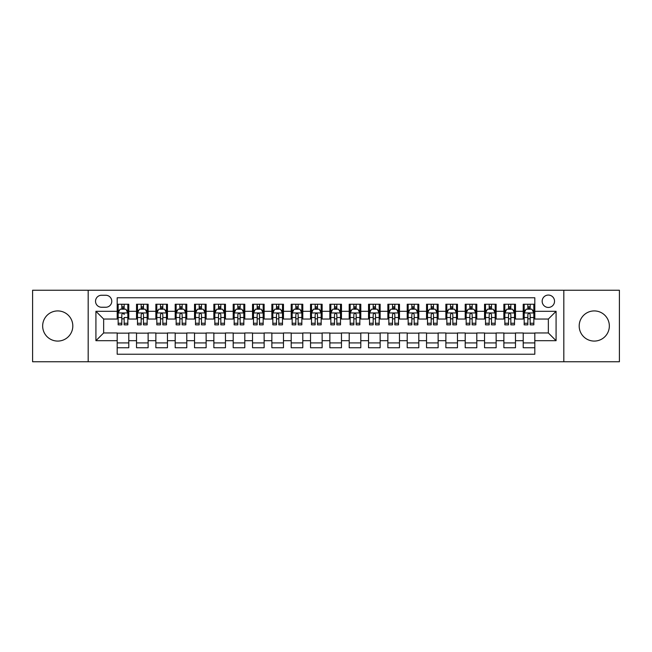 <?xml version="1.0" encoding="UTF-8"?>
<svg xmlns="http://www.w3.org/2000/svg" width="652" height="652" viewBox="0 0 652 652"><rect width="100%" height="100%" fill="white"/><g stroke="black" fill="none" stroke-linecap="round" stroke-linejoin="round"><path stroke-width="0.98" d="M594.265 310.922A15.077 15.077 0 0 0 579.188 326A15.077 15.077 0 0 0 594.265 341.077A15.077 15.077 0 0 0 609.343 326A15.077 15.077 0 0 0 594.265 310.922M57.735 310.922A15.077 15.077 0 0 0 42.657 326A15.077 15.077 0 0 0 57.735 341.077A15.077 15.077 0 0 0 72.812 326A15.077 15.077 0 0 0 57.735 310.922M548.348 295.063A6.186 6.186 0 0 0 542.162 301.248A6.186 6.186 0 0 0 548.348 307.442A6.186 6.186 0 0 0 554.534 301.248A6.186 6.186 0 0 0 548.348 295.063M563.817 361.77L619.4 361.77L619.4 290.23L563.817 290.23L563.817 361.77L88.183 361.77L88.183 290.23L32.6 290.23L32.6 361.77L88.183 361.77M534.811 304.248L523.214 304.248L523.214 311.306L515.479 311.306L515.479 319.04L523.214 319.04L523.214 311.306M515.479 311.306L515.479 304.248L503.874 304.248L503.874 311.306L496.139 311.306L496.139 319.04L503.874 319.04L503.874 311.306M496.139 311.306L496.139 304.248L484.542 304.248L484.542 311.306L476.808 311.306L476.808 319.04L484.542 319.04L484.542 311.306M476.808 311.306L476.808 304.248L465.21 304.248L465.21 311.306L457.476 311.306L457.476 319.04L465.21 319.04L465.21 311.306M457.476 311.306L457.476 304.248L445.87 304.248L445.87 311.306L438.136 311.306L438.136 319.04L445.87 319.04L445.87 311.306M438.136 311.306L438.136 304.248L426.538 304.248L426.538 311.306L418.804 311.306L418.804 319.04L426.538 319.04L426.538 311.306M418.804 311.306L418.804 304.248L407.207 304.248L407.207 311.306L399.472 311.306L399.472 319.04L407.207 319.04L407.207 311.306M399.472 311.306L399.472 304.248L387.867 304.248L387.867 311.306L380.14 311.306L380.14 319.04L387.867 319.04L387.867 311.306M380.14 311.306L380.14 304.248L368.535 304.248L368.535 311.306L360.8 311.306L360.8 319.04L368.535 319.04L368.535 311.306M360.8 311.306L360.8 304.248L349.203 304.248L349.203 311.306L341.469 311.306L341.469 319.04L349.203 319.04L349.203 311.306M341.469 311.306L341.469 304.248L329.863 304.248L329.863 311.306L322.137 311.306L322.137 319.04L329.863 319.04L329.863 311.306M322.137 311.306L322.137 304.248L310.531 304.248L310.531 311.306L302.797 311.306L302.797 319.04L310.531 319.04L310.531 311.306M302.797 311.306L302.797 304.248L291.2 304.248L291.2 311.306L283.465 311.306L283.465 319.04L291.2 319.04L291.2 311.306M283.465 311.306L283.465 304.248L271.86 304.248L271.86 311.306L264.133 311.306L264.133 319.04L271.86 319.04L271.86 311.306M264.133 311.306L264.133 304.248L252.528 304.248L252.528 311.306L244.793 311.306L244.793 319.04L252.528 319.04L252.528 311.306M244.793 311.306L244.793 304.248L233.196 304.248L233.196 311.306L225.462 311.306L225.462 319.04L233.196 319.04L233.196 311.306M225.462 311.306L225.462 304.248L213.864 304.248L213.864 311.306L206.13 311.306L206.13 319.04L213.864 319.04L213.864 311.306M206.13 311.306L206.13 304.248L194.524 304.248L194.524 311.306L186.79 311.306L186.79 319.04L194.524 319.04L194.524 311.306M186.79 311.306L186.79 304.248L175.192 304.248L175.192 311.306L167.458 311.306L167.458 319.04L175.192 319.04L175.192 311.306M167.458 311.306L167.458 304.248L155.861 304.248L155.861 311.306L148.126 311.306L148.126 319.04L155.861 319.04L155.861 311.306M148.126 311.306L148.126 304.248L136.521 304.248L136.521 319.04L128.786 319.04L128.786 304.248L117.189 304.248M117.189 347.752L128.786 347.752L128.786 332.96L136.521 332.96L136.521 347.752L148.126 347.752L148.126 332.96L155.861 332.96L155.861 340.694L148.126 340.694M155.861 340.694L155.861 347.752L167.458 347.752L167.458 332.96L175.192 332.96L175.192 340.694L167.458 340.694M175.192 340.694L175.192 347.752L186.79 347.752L186.79 332.96L194.524 332.96L194.524 340.694L186.79 340.694M194.524 340.694L194.524 347.752L206.13 347.752L206.13 332.96L213.864 332.96L213.864 340.694L206.13 340.694M213.864 340.694L213.864 347.752L225.462 347.752L225.462 332.96L233.196 332.96L233.196 340.694L225.462 340.694M233.196 340.694L233.196 347.752L244.793 347.752L244.793 332.96L252.528 332.96L252.528 340.694L244.793 340.694M252.528 340.694L252.528 347.752L264.133 347.752L264.133 332.96L271.86 332.96L271.86 340.694L264.133 340.694M271.86 340.694L271.86 347.752L283.465 347.752L283.465 332.96L291.2 332.96L291.2 340.694L283.465 340.694M291.2 340.694L291.2 347.752L302.797 347.752L302.797 332.96L310.531 332.96L310.531 340.694L302.797 340.694M310.531 340.694L310.531 347.752L322.137 347.752L322.137 332.96L329.863 332.96L329.863 340.694L322.137 340.694M329.863 340.694L329.863 347.752L341.469 347.752L341.469 332.96L349.203 332.96L349.203 340.694L341.469 340.694M349.203 340.694L349.203 347.752L360.8 347.752L360.8 332.96L368.535 332.96L368.535 340.694L360.8 340.694M368.535 340.694L368.535 347.752L380.14 347.752L380.14 332.96L387.867 332.96L387.867 340.694L380.14 340.694M387.867 340.694L387.867 347.752L399.472 347.752L399.472 332.96L407.207 332.96L407.207 340.694L399.472 340.694M407.207 340.694L407.207 347.752L418.804 347.752L418.804 332.96L426.538 332.96L426.538 340.694L418.804 340.694M426.538 340.694L426.538 347.752L438.136 347.752L438.136 332.96L445.87 332.96L445.87 340.694L438.136 340.694M445.87 340.694L445.87 347.752L457.476 347.752L457.476 332.96L465.21 332.96L465.21 340.694L457.476 340.694M465.21 340.694L465.21 347.752L476.808 347.752L476.808 332.96L484.542 332.96L484.542 340.694L476.808 340.694M484.542 340.694L484.542 347.752L496.139 347.752L496.139 332.96L503.874 332.96L503.874 340.694L496.139 340.694M503.874 340.694L503.874 347.752L515.479 347.752L515.479 332.96L523.214 332.96L523.214 340.694L515.479 340.694M101.525 307.247L105.779 307.247A5.99 5.99 0 0 0 111.777 301.248A5.99 5.99 0 0 0 105.779 295.258L101.525 295.258A5.99 5.99 0 0 0 95.534 301.248A5.99 5.99 0 0 0 101.525 307.247M563.817 290.23L88.183 290.23M534.811 311.306L534.811 297.768L117.189 297.768L117.189 319.04L103.652 319.04L103.652 332.96L117.189 332.96L117.189 354.232L534.811 354.232L534.811 332.96L548.348 332.96L548.348 319.04L534.811 319.04L534.811 311.306L556.083 311.306L556.083 340.694L534.811 340.694M117.189 340.694L95.917 340.694L95.917 311.306L117.189 311.306M523.214 340.694L523.214 347.752L534.811 347.752M117.189 309.081L118.159 309.081M121.826 309.081L124.149 309.081M127.825 309.081L128.786 309.081M117.189 318.844L118.159 318.844M121.826 318.844L124.149 318.844M127.825 318.844L128.786 318.844M117.189 333.156L128.786 333.156M117.189 342.919L128.786 342.919M136.521 318.844L137.49 318.844M141.166 318.844L143.481 318.844M147.156 318.844L148.126 318.844M136.521 309.081L137.49 309.081M141.166 309.081L143.481 309.081M147.156 309.081L148.126 309.081M136.521 333.156L148.126 333.156M136.521 342.919L148.126 342.919M155.861 333.156L167.458 333.156M155.861 342.919L167.458 342.919M155.861 309.081L156.822 309.081M160.498 309.081L162.821 309.081M166.488 309.081L167.458 309.081M155.861 318.844L156.822 318.844M160.498 318.844L162.821 318.844M166.488 318.844L167.458 318.844M175.192 333.156L186.79 333.156M175.192 342.919L186.79 342.919M175.192 309.081L176.154 309.081M179.83 309.081L182.152 309.081M185.828 309.081L186.79 309.081M175.192 318.844L176.154 318.844M179.83 318.844L182.152 318.844M185.828 318.844L186.79 318.844M194.524 333.156L206.13 333.156M194.524 342.919L206.13 342.919M194.524 309.081L195.494 309.081M199.17 309.081L201.484 309.081M205.16 309.081L206.13 309.081M194.524 318.844L195.494 318.844M199.17 318.844L201.484 318.844M205.16 318.844L206.13 318.844M213.864 333.156L225.462 333.156M213.864 342.919L225.462 342.919M213.864 309.081L214.826 309.081M218.501 309.081L220.824 309.081M224.492 309.081L225.462 309.081M213.864 318.844L214.826 318.844M218.501 318.844L220.824 318.844M224.492 318.844L225.462 318.844M233.196 333.156L244.793 333.156M233.196 342.919L244.793 342.919M233.196 309.081L234.158 309.081M237.833 309.081L240.156 309.081M243.832 309.081L244.793 309.081M233.196 318.844L234.158 318.844M237.833 318.844L240.156 318.844M243.832 318.844L244.793 318.844M252.528 333.156L264.133 333.156M252.528 342.919L264.133 342.919M252.528 309.081L253.498 309.081M257.173 309.081L259.488 309.081M263.163 309.081L264.133 309.081M252.528 318.844L253.498 318.844M257.173 318.844L259.488 318.844M263.163 318.844L264.133 318.844M271.86 333.156L283.465 333.156M271.86 342.919L283.465 342.919M271.86 309.081L272.829 309.081M276.505 309.081L278.828 309.081M282.495 309.081L283.465 309.081M271.86 318.844L272.829 318.844M276.505 318.844L278.828 318.844M282.495 318.844L283.465 318.844M291.2 333.156L302.797 333.156M291.2 342.919L302.797 342.919M291.2 309.081L292.161 309.081M295.837 309.081L298.16 309.081M301.835 309.081L302.797 309.081M291.2 318.844L292.161 318.844M295.837 318.844L298.16 318.844M301.835 318.844L302.797 318.844M310.531 333.156L322.137 333.156M310.531 342.919L322.137 342.919M310.531 309.081L311.501 309.081M315.169 309.081L317.491 309.081M321.167 309.081L322.137 309.081M310.531 318.844L311.501 318.844M315.169 318.844L317.491 318.844M321.167 318.844L322.137 318.844M329.863 333.156L341.469 333.156M329.863 342.919L341.469 342.919M329.863 309.081L330.833 309.081M334.509 309.081L336.831 309.081M340.499 309.081L341.469 309.081M329.863 318.844L330.833 318.844M334.509 318.844L336.831 318.844M340.499 318.844L341.469 318.844M349.203 333.156L360.8 333.156M349.203 342.919L360.8 342.919M349.203 309.081L350.165 309.081M353.84 309.081L356.163 309.081M359.839 309.081L360.8 309.081M349.203 318.844L350.165 318.844M353.84 318.844L356.163 318.844M359.839 318.844L360.8 318.844M368.535 333.156L380.14 333.156M368.535 342.919L380.14 342.919M368.535 309.081L369.505 309.081M373.172 309.081L375.495 309.081M379.171 309.081L380.14 309.081M368.535 318.844L369.505 318.844M373.172 318.844L375.495 318.844M379.171 318.844L380.14 318.844M387.867 333.156L399.472 333.156M387.867 342.919L399.472 342.919M387.867 309.081L388.837 309.081M392.512 309.081L394.827 309.081M398.502 309.081L399.472 309.081M387.867 318.844L388.837 318.844M392.512 318.844L394.827 318.844M398.502 318.844L399.472 318.844M407.207 333.156L418.804 333.156M407.207 342.919L418.804 342.919M407.207 309.081L408.168 309.081M411.844 309.081L414.167 309.081M417.842 309.081L418.804 309.081M407.207 318.844L408.168 318.844M411.844 318.844L414.167 318.844M417.842 318.844L418.804 318.844M426.538 333.156L438.136 333.156M426.538 342.919L438.136 342.919M426.538 309.081L427.508 309.081M431.176 309.081L433.498 309.081M437.174 309.081L438.136 309.081M426.538 318.844L427.508 318.844M431.176 318.844L433.498 318.844M437.174 318.844L438.136 318.844M445.87 333.156L457.476 333.156M445.87 342.919L457.476 342.919M445.87 309.081L446.84 309.081M450.516 309.081L452.83 309.081M456.506 309.081L457.476 309.081M445.87 318.844L446.84 318.844M450.516 318.844L452.83 318.844M456.506 318.844L457.476 318.844M465.21 333.156L476.808 333.156M465.21 342.919L476.808 342.919M465.21 309.081L466.172 309.081M469.847 309.081L472.17 309.081M475.846 309.081L476.808 309.081M465.21 318.844L466.172 318.844M469.847 318.844L472.17 318.844M475.846 318.844L476.808 318.844M484.542 333.156L496.139 333.156M484.542 342.919L496.139 342.919M484.542 309.081L485.512 309.081M489.179 309.081L491.502 309.081M495.178 309.081L496.139 309.081M484.542 318.844L485.512 318.844M489.179 318.844L491.502 318.844M495.178 318.844L496.139 318.844M503.874 333.156L515.479 333.156M503.874 342.919L515.479 342.919M503.874 309.081L504.844 309.081M508.519 309.081L510.834 309.081M514.509 309.081L515.479 309.081M503.874 318.844L504.844 318.844M508.519 318.844L510.834 318.844M514.509 318.844L515.479 318.844M523.214 333.156L534.811 333.156M523.214 342.919L534.811 342.919M523.214 309.081L524.175 309.081M527.851 309.081L530.174 309.081M533.841 309.081L534.811 309.081M523.214 318.844L524.175 318.844M527.851 318.844L530.174 318.844M533.841 318.844L534.811 318.844M103.652 319.04L95.917 311.306M103.652 332.96L95.917 340.694M556.083 311.306L548.348 319.04M556.083 340.694L548.348 332.96M124.149 304.248L124.149 309.178L124.149 306.766L121.826 306.766M127.825 323.262L124.149 323.262L124.149 324.843L127.825 324.843L127.825 313.05L125.885 309.178L120.09 309.178L118.159 313.05L118.159 317.524L118.159 304.248M118.159 321.02L118.159 322.324M118.159 310.279L118.159 306.766M118.159 323.262L118.159 324.843L121.826 324.843L121.826 323.262L118.159 323.262L118.159 317.524L121.826 317.524L121.826 321.02M127.825 310.279L127.825 306.766M124.149 323.262L124.149 317.524L127.825 317.524L127.825 304.248M121.826 309.178L121.826 304.248M124.149 321.02L124.149 322.324M121.826 323.262L121.826 314.492C122.6 313.009 123.375 313.009 124.149 314.492L124.149 312.952M143.481 306.766L141.166 306.766M147.156 323.262L143.481 323.262L143.481 324.843L147.156 324.843L147.156 313.05L145.225 309.178L139.422 309.178L137.49 313.05L137.49 324.843L141.166 324.843L141.166 323.262L137.49 323.262M137.49 313.05L137.49 304.248M147.156 313.05L147.156 304.248M141.166 309.178L141.166 304.248M143.481 304.248L143.481 309.178M143.481 323.262L143.481 314.492C142.715 313.009 141.94 313.009 141.166 314.492L141.166 323.262M162.821 306.766L160.498 306.766M166.488 323.262L162.821 323.262L162.821 324.843L166.488 324.843L166.488 313.05L164.557 309.178L158.754 309.178L156.822 313.05L156.822 324.843L160.498 324.843L160.498 323.262L156.822 323.262M156.822 313.05L156.822 304.248M166.488 313.05L166.488 304.248M160.498 309.178L160.498 304.248M162.821 304.248L162.821 309.178M162.821 323.262L162.821 314.492C162.046 313.009 161.272 313.009 160.498 314.492L160.498 323.262M182.152 306.766L179.83 306.766M185.828 323.262L182.152 323.262L182.152 324.843L185.828 324.843L185.828 313.05L183.888 309.178L178.094 309.178L176.154 313.05L176.154 324.843L179.83 324.843L179.83 323.262L176.154 323.262M176.154 313.05L176.154 304.248M185.828 313.05L185.828 304.248M179.83 309.178L179.83 304.248M182.152 304.248L182.152 309.178M182.152 323.262L182.152 314.492C181.378 313.009 180.604 313.009 179.83 314.492L179.83 323.262M201.484 306.766L199.17 306.766M205.16 323.262L201.484 323.262L201.484 324.843L205.16 324.843L205.16 313.05L203.228 309.178L197.426 309.178L195.494 313.05L195.494 324.843L199.17 324.843L199.17 323.262L195.494 323.262M195.494 313.05L195.494 304.248M205.16 313.05L205.16 304.248M199.17 309.178L199.17 304.248M201.484 304.248L201.484 309.178M201.484 323.262L201.484 314.492C200.71 313.009 199.944 313.009 199.17 314.492L199.17 323.262M220.824 306.766L218.501 306.766M224.492 323.262L220.824 323.262L220.824 324.843L224.492 324.843L224.492 313.05L222.56 309.178L216.757 309.178L214.826 313.05L214.826 324.843L218.501 324.843L218.501 323.262L214.826 323.262M214.826 313.05L214.826 304.248M224.492 313.05L224.492 304.248M218.501 309.178L218.501 304.248M220.824 304.248L220.824 309.178M220.824 323.262L220.824 314.492C220.05 313.009 219.276 313.009 218.501 314.492L218.501 323.262M240.156 306.766L237.833 306.766M243.832 323.262L240.156 323.262L240.156 324.843L243.832 324.843L243.832 313.05L241.892 309.178L236.097 309.178L234.158 313.05L234.158 324.843L237.833 324.843L237.833 323.262L234.158 323.262M234.158 313.05L234.158 304.248M243.832 313.05L243.832 304.248M237.833 309.178L237.833 304.248M240.156 304.248L240.156 309.178M240.156 323.262L240.156 314.492C239.382 313.009 238.608 313.009 237.833 314.492L237.833 323.262M259.488 306.766L257.173 306.766M263.163 323.262L259.488 323.262L259.488 324.843L263.163 324.843L263.163 313.05L261.232 309.178L255.429 309.178L253.498 313.05L253.498 324.843L257.173 324.843L257.173 323.262L253.498 323.262M253.498 313.05L253.498 304.248M263.163 313.05L263.163 304.248M257.173 309.178L257.173 304.248M259.488 304.248L259.488 309.178M259.488 323.262L259.488 314.492C258.714 313.009 257.947 313.009 257.173 314.492L257.173 323.262M278.828 306.766L276.505 306.766M282.495 323.262L278.828 323.262L278.828 324.843L282.495 324.843L282.495 313.05L280.564 309.178L274.761 309.178L272.829 313.05L272.829 324.843L276.505 324.843L276.505 323.262L272.829 323.262M272.829 313.05L272.829 304.248M282.495 313.05L282.495 304.248M276.505 309.178L276.505 304.248M278.828 304.248L278.828 309.178M278.828 323.262L278.828 314.492C278.054 313.009 277.279 313.009 276.505 314.492L276.505 323.262M298.16 306.766L295.837 306.766M301.835 323.262L298.16 323.262L298.16 324.843L301.835 324.843L301.835 313.05L299.896 309.178L294.101 309.178L292.161 313.05L292.161 324.843L295.837 324.843L295.837 323.262L292.161 323.262M292.161 313.05L292.161 304.248M301.835 313.05L301.835 304.248M295.837 309.178L295.837 304.248M298.16 304.248L298.16 309.178M298.16 323.262L298.16 314.492C297.385 313.009 296.611 313.009 295.837 314.492L295.837 323.262M317.491 306.766L315.169 306.766M321.167 323.262L317.491 323.262L317.491 324.843L321.167 324.843L321.167 313.05L319.235 309.178L313.433 309.178L311.501 313.05L311.501 324.843L315.169 324.843L315.169 323.262L311.501 323.262M311.501 313.05L311.501 304.248M321.167 313.05L321.167 304.248M315.169 309.178L315.169 304.248M317.491 304.248L317.491 309.178M317.491 323.262L317.491 314.492C316.717 313.009 315.951 313.009 315.169 314.492L315.169 323.262M336.831 306.766L334.509 306.766M340.499 323.262L336.831 323.262L336.831 324.843L340.499 324.843L340.499 313.05L338.567 309.178L332.764 309.178L330.833 313.05L330.833 324.843L334.509 324.843L334.509 323.262L330.833 323.262M330.833 313.05L330.833 304.248M340.499 313.05L340.499 304.248M334.509 309.178L334.509 304.248M336.831 304.248L336.831 309.178M336.831 323.262L336.831 314.492C336.057 313.009 335.283 313.009 334.509 314.492L334.509 323.262M356.163 306.766L353.84 306.766M359.839 323.262L356.163 323.262L356.163 324.843L359.839 324.843L359.839 313.05L357.899 309.178L352.104 309.178L350.165 313.05L350.165 324.843L353.84 324.843L353.84 323.262L350.165 323.262M350.165 313.05L350.165 304.248M359.839 313.05L359.839 304.248M353.84 309.178L353.84 304.248M356.163 304.248L356.163 309.178M356.163 323.262L356.163 314.492C355.389 313.009 354.615 313.009 353.84 314.492L353.84 323.262M375.495 306.766L373.172 306.766M379.171 323.262L375.495 323.262L375.495 324.843L379.171 324.843L379.171 313.05L377.239 309.178L371.436 309.178L369.505 313.05L369.505 324.843L373.172 324.843L373.172 323.262L369.505 323.262M369.505 313.05L369.505 304.248M379.171 313.05L379.171 304.248M373.172 309.178L373.172 304.248M375.495 304.248L375.495 309.178M375.495 323.262L375.495 314.492C374.721 313.009 373.946 313.009 373.172 314.492L373.172 323.262M394.827 306.766L392.512 306.766M398.502 323.262L394.827 323.262L394.827 324.843L398.502 324.843L398.502 313.05L396.571 309.178L390.768 309.178L388.837 313.05L388.837 324.843L392.512 324.843L392.512 323.262L388.837 323.262M388.837 313.05L388.837 304.248M398.502 313.05L398.502 304.248M392.512 309.178L392.512 304.248M394.827 304.248L394.827 309.178M394.827 323.262L394.827 314.492C394.061 313.009 393.286 313.009 392.512 314.492L392.512 323.262M414.167 306.766L411.844 306.766M417.842 323.262L414.167 323.262L414.167 324.843L417.842 324.843L417.842 313.05L415.903 309.178L410.108 309.178L408.168 313.05L408.168 324.843L411.844 324.843L411.844 323.262L408.168 323.262M408.168 313.05L408.168 304.248M417.842 313.05L417.842 304.248M411.844 309.178L411.844 304.248M414.167 304.248L414.167 309.178M414.167 323.262L414.167 314.492C413.392 313.009 412.618 313.009 411.844 314.492L411.844 323.262M433.498 306.766L431.176 306.766M437.174 323.262L433.498 323.262L433.498 324.843L437.174 324.843L437.174 313.05L435.243 309.178L429.44 309.178L427.508 313.05L427.508 324.843L431.176 324.843L431.176 323.262L427.508 323.262M427.508 313.05L427.508 304.248M437.174 313.05L437.174 304.248M431.176 309.178L431.176 304.248M433.498 304.248L433.498 309.178M433.498 323.262L433.498 314.492C432.724 313.009 431.95 313.009 431.176 314.492L431.176 323.262M452.83 306.766L450.516 306.766M456.506 323.262L452.83 323.262L452.83 324.843L456.506 324.843L456.506 313.05L454.574 309.178L448.772 309.178L446.84 313.05L446.84 324.843L450.516 324.843L450.516 323.262L446.84 323.262M446.84 313.05L446.84 304.248M456.506 313.05L456.506 304.248M450.516 309.178L450.516 304.248M452.83 304.248L452.83 309.178M452.83 323.262L452.83 314.492C452.064 313.009 451.29 313.009 450.516 314.492L450.516 323.262M472.17 306.766L469.847 306.766M475.846 323.262L472.17 323.262L472.17 324.843L475.846 324.843L475.846 313.05L473.906 309.178L468.112 309.178L466.172 313.05L466.172 324.843L469.847 324.843L469.847 323.262L466.172 323.262M466.172 313.05L466.172 304.248M475.846 313.05L475.846 304.248M469.847 309.178L469.847 304.248M472.17 304.248L472.17 309.178M472.17 323.262L472.17 314.492C471.396 313.009 470.622 313.009 469.847 314.492L469.847 323.262M491.502 306.766L489.179 306.766M495.178 323.262L491.502 323.262L491.502 324.843L495.178 324.843L495.178 313.05L493.246 309.178L487.443 309.178L485.512 313.05L485.512 324.843L489.179 324.843L489.179 323.262L485.512 323.262M485.512 313.05L485.512 304.248M495.178 313.05L495.178 304.248M489.179 309.178L489.179 304.248M491.502 304.248L491.502 309.178M491.502 323.262L491.502 314.492C490.728 313.009 489.954 313.009 489.179 314.492L489.179 323.262M510.834 306.766L508.519 306.766M514.509 323.262L510.834 323.262L510.834 324.843L514.509 324.843L514.509 313.05L512.578 309.178L506.775 309.178L504.844 313.05L504.844 324.843L508.519 324.843L508.519 323.262L504.844 323.262M504.844 313.05L504.844 304.248M514.509 313.05L514.509 304.248M508.519 309.178L508.519 304.248M510.834 304.248L510.834 309.178M510.834 323.262L510.834 314.492C510.068 313.009 509.293 313.009 508.519 314.492L508.519 323.262M530.174 306.766L527.851 306.766M533.841 323.262L530.174 323.262L530.174 324.843L533.841 324.843L533.841 313.05L531.91 309.178L526.115 309.178L524.175 313.05L524.175 324.843L527.851 324.843L527.851 323.262L524.175 323.262M524.175 313.05L524.175 304.248M533.841 313.05L533.841 304.248M527.851 309.178L527.851 304.248M530.174 304.248L530.174 309.178M530.174 323.262L530.174 314.492C529.4 313.009 528.625 313.009 527.851 314.492L527.851 323.262M136.521 340.694L128.786 340.694M136.521 311.306L128.786 311.306M127.776 312.952L118.199 312.952M118.159 310.246L119.552 310.246M126.423 310.246L127.825 310.246M124.149 307.997L121.826 307.997M147.107 312.952L137.539 312.952M137.49 310.246L138.892 310.246M145.755 310.246L147.156 310.246M141.166 317.524L137.49 317.524M147.156 317.524L143.481 317.524M143.481 307.997L141.166 307.997M166.439 312.952L156.871 312.952M156.822 310.246L158.224 310.246M165.086 310.246L166.488 310.246M160.498 317.524L156.822 317.524M166.488 317.524L162.821 317.524M162.821 307.997L160.498 307.997M185.779 312.952L176.203 312.952M176.154 310.246L177.556 310.246M184.426 310.246L185.828 310.246M179.83 317.524L176.154 317.524M185.828 317.524L182.152 317.524M182.152 307.997L179.83 307.997M205.111 312.952L195.543 312.952M195.494 310.246L196.896 310.246M203.758 310.246L205.16 310.246M199.17 317.524L195.494 317.524M205.16 317.524L201.484 317.524M201.484 307.997L199.17 307.997M224.443 312.952L214.875 312.952M214.826 310.246L216.228 310.246M223.09 310.246L224.492 310.246M218.501 317.524L214.826 317.524M224.492 317.524L220.824 317.524M220.824 307.997L218.501 307.997M243.783 312.952L234.207 312.952M234.158 310.246L235.559 310.246M242.43 310.246L243.832 310.246M237.833 317.524L234.158 317.524M243.832 317.524L240.156 317.524M240.156 307.997L237.833 307.997M263.115 312.952L253.547 312.952M253.498 310.246L254.899 310.246M261.762 310.246L263.163 310.246M257.173 317.524L253.498 317.524M263.163 317.524L259.488 317.524M259.488 307.997L257.173 307.997M282.446 312.952L272.878 312.952M272.829 310.246L274.231 310.246M281.093 310.246L282.495 310.246M276.505 317.524L272.829 317.524M282.495 317.524L278.828 317.524M278.828 307.997L276.505 307.997M301.786 312.952L292.21 312.952M292.161 310.246L293.563 310.246M300.433 310.246L301.835 310.246M295.837 317.524L292.161 317.524M301.835 317.524L298.16 317.524M298.16 307.997L295.837 307.997M321.118 312.952L311.55 312.952M311.501 310.246L312.903 310.246M319.765 310.246L321.167 310.246M315.169 317.524L311.501 317.524M321.167 317.524L317.491 317.524M317.491 307.997L315.169 307.997M340.45 312.952L330.882 312.952M330.833 310.246L332.235 310.246M339.097 310.246L340.499 310.246M334.509 317.524L330.833 317.524M340.499 317.524L336.831 317.524M336.831 307.997L334.509 307.997M359.79 312.952L350.214 312.952M350.165 310.246L351.567 310.246M358.437 310.246L359.839 310.246M353.84 317.524L350.165 317.524M359.839 317.524L356.163 317.524M356.163 307.997L353.84 307.997M379.122 312.952L369.554 312.952M369.505 310.246L370.906 310.246M377.769 310.246L379.171 310.246M373.172 317.524L369.505 317.524M379.171 317.524L375.495 317.524M375.495 307.997L373.172 307.997M398.453 312.952L388.885 312.952M388.837 310.246L390.238 310.246M397.101 310.246L398.502 310.246M392.512 317.524L388.837 317.524M398.502 317.524L394.827 317.524M394.827 307.997L392.512 307.997M417.793 312.952L408.217 312.952M408.168 310.246L409.57 310.246M416.441 310.246L417.842 310.246M411.844 317.524L408.168 317.524M417.842 317.524L414.167 317.524M414.167 307.997L411.844 307.997M437.125 312.952L427.557 312.952M427.508 310.246L428.91 310.246M435.772 310.246L437.174 310.246M431.176 317.524L427.508 317.524M437.174 317.524L433.498 317.524M433.498 307.997L431.176 307.997M456.457 312.952L446.889 312.952M446.84 310.246L448.242 310.246M455.104 310.246L456.506 310.246M450.516 317.524L446.84 317.524M456.506 317.524L452.83 317.524M452.83 307.997L450.516 307.997M475.797 312.952L466.221 312.952M466.172 310.246L467.574 310.246M474.444 310.246L475.846 310.246M469.847 317.524L466.172 317.524M475.846 317.524L472.17 317.524M472.17 307.997L469.847 307.997M495.129 312.952L485.561 312.952M485.512 310.246L486.914 310.246M493.776 310.246L495.178 310.246M489.179 317.524L485.512 317.524M495.178 317.524L491.502 317.524M491.502 307.997L489.179 307.997M514.461 312.952L504.892 312.952M504.844 310.246L506.245 310.246M513.108 310.246L514.509 310.246M508.519 317.524L504.844 317.524M514.509 317.524L510.834 317.524M510.834 307.997L508.519 307.997M533.801 312.952L524.224 312.952M524.175 310.246L525.577 310.246M532.448 310.246L533.841 310.246M527.851 317.524L524.175 317.524M533.841 317.524L530.174 317.524M530.174 307.997L527.851 307.997"/></g></svg>
